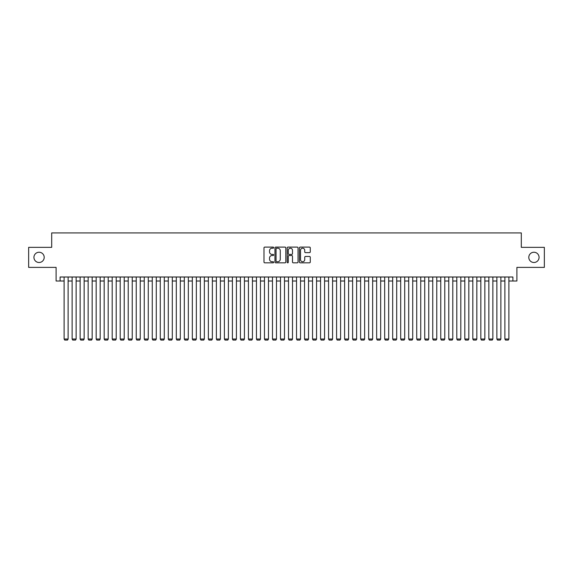 <?xml version="1.0" encoding="UTF-8"?>
<svg xmlns="http://www.w3.org/2000/svg" width="573" height="573" viewBox="0 0 573 573"><rect width="100%" height="100%" fill="white"/><g stroke="black" fill="none" stroke-linecap="round" stroke-linejoin="round"><path stroke-width="0.86" d="M273.679 247.651A0.552 0.552 0 0 0 273.128 247.099L264.769 247.099A0.788 0.788 0 0 0 263.981 247.887L263.981 262.047A0.788 0.788 0 0 0 264.769 262.828L273.128 262.828A0.552 0.552 0 0 0 273.679 262.284A0.552 0.552 0 0 0 273.128 261.732L272.046 261.732A2.514 2.514 0 0 1 269.532 259.211L269.532 258.036A2.514 2.514 0 0 1 272.046 255.515L273.128 255.515A0.552 0.552 0 0 0 273.679 254.964A0.552 0.552 0 0 0 273.128 254.412L272.046 254.412A2.514 2.514 0 0 1 269.532 251.898L269.532 250.716A2.514 2.514 0 0 1 272.046 248.202L273.128 248.202A0.552 0.552 0 0 0 273.679 247.651M528.8 257.37A5.128 5.128 0 0 0 533.929 262.498A5.128 5.128 0 0 0 539.064 257.37A5.128 5.128 0 0 0 533.929 252.242A5.128 5.128 0 0 0 528.8 257.37M33.936 257.37A5.128 5.128 0 0 0 39.071 262.498A5.128 5.128 0 0 0 44.2 257.37A5.128 5.128 0 0 0 39.071 252.242A5.128 5.128 0 0 0 33.936 257.37M309.492 252.643A0.788 0.788 0 0 0 310.272 251.855L310.272 247.887A0.788 0.788 0 0 0 309.492 247.099L300.209 247.099A0.788 0.788 0 0 0 299.421 247.887L299.421 262.047A0.788 0.788 0 0 0 300.209 262.828L309.492 262.828A0.788 0.788 0 0 0 310.272 262.047L310.272 257.248A0.788 0.788 0 0 0 309.492 256.46L305.516 256.46A0.788 0.788 0 0 0 304.729 257.248L304.729 259.626A2.106 2.106 0 0 1 302.623 261.732A2.106 2.106 0 0 1 300.524 259.626L300.524 250.301A2.106 2.106 0 0 1 302.623 248.202A2.106 2.106 0 0 1 304.729 250.301L304.729 251.855A0.788 0.788 0 0 0 305.516 252.643L309.492 252.643M60.108 281.014L60.108 277.003L512.892 277.003L512.892 281.014L516.903 281.014L516.903 267.383L544.35 267.383L544.35 247.35L521.308 247.35L521.308 232.925L51.692 232.925L51.692 247.35L28.65 247.35L28.65 267.383L56.097 267.383L56.097 281.014L64.112 281.014M285.812 247.887A0.788 0.788 0 0 0 285.025 247.099L275.742 247.099A0.788 0.788 0 0 0 274.954 247.887L274.954 262.047A0.788 0.788 0 0 0 275.742 262.828L285.025 262.828A0.788 0.788 0 0 0 285.812 262.047L285.812 247.887M287.975 247.099L297.258 247.099A0.788 0.788 0 0 1 298.046 247.887L298.046 262.047A0.788 0.788 0 0 1 297.258 262.828L293.283 262.828A0.788 0.788 0 0 1 292.495 262.047L292.495 256.303A0.788 0.788 0 0 0 291.714 255.515L289.079 255.515A0.788 0.788 0 0 0 288.291 256.303L288.291 262.284A0.552 0.552 0 0 1 287.739 262.828A0.552 0.552 0 0 1 287.188 262.284L287.188 247.887A0.788 0.788 0 0 1 287.975 247.099M68.115 281.014L72.126 281.014M76.13 281.014L80.141 281.014M84.145 281.014L88.156 281.014M92.16 281.014L96.171 281.014M100.175 281.014L104.179 281.014M108.19 281.014L112.193 281.014M116.204 281.014L120.208 281.014M124.219 281.014L128.223 281.014M132.234 281.014L136.238 281.014M140.242 281.014L144.253 281.014M148.257 281.014L152.268 281.014M156.271 281.014L160.282 281.014M164.286 281.014L168.297 281.014M172.301 281.014L176.305 281.014M180.316 281.014L184.32 281.014M188.331 281.014L192.335 281.014M196.346 281.014L200.349 281.014M204.353 281.014L208.364 281.014M212.368 281.014L216.379 281.014M220.383 281.014L224.394 281.014M228.398 281.014L232.409 281.014M236.413 281.014L240.416 281.014M244.427 281.014L248.431 281.014M252.442 281.014L256.446 281.014M260.457 281.014L264.461 281.014M268.472 281.014L272.476 281.014M276.48 281.014L280.491 281.014M284.495 281.014L288.506 281.014M292.509 281.014L296.52 281.014M300.524 281.014L304.528 281.014M308.539 281.014L312.543 281.014M316.554 281.014L320.558 281.014M324.569 281.014L328.573 281.014M332.584 281.014L336.587 281.014M340.591 281.014L344.602 281.014M348.606 281.014L352.617 281.014M356.621 281.014L360.632 281.014M364.636 281.014L368.647 281.014M372.651 281.014L376.654 281.014M380.665 281.014L384.669 281.014M388.68 281.014L392.684 281.014M396.695 281.014L400.699 281.014M404.703 281.014L408.714 281.014M412.718 281.014L416.729 281.014M420.732 281.014L424.743 281.014M428.747 281.014L432.758 281.014M436.762 281.014L440.766 281.014M444.777 281.014L448.781 281.014M452.792 281.014L456.796 281.014M460.807 281.014L464.81 281.014M468.821 281.014L472.825 281.014M476.829 281.014L480.84 281.014M484.844 281.014L488.855 281.014M492.859 281.014L496.87 281.014M500.874 281.014L504.885 281.014M508.888 281.014L512.892 281.014M276.609 248.202A0.552 0.552 0 0 0 276.057 248.754L276.057 261.181A0.552 0.552 0 0 0 276.609 261.732L277.747 261.732A2.514 2.514 0 0 0 280.269 259.211L280.269 250.716A2.514 2.514 0 0 0 277.747 248.202L276.609 248.202M292.495 250.344A2.106 2.106 0 0 0 290.396 248.238A2.106 2.106 0 0 0 288.291 250.344L288.291 253.624A0.788 0.788 0 0 0 289.079 254.412L291.714 254.412A0.788 0.788 0 0 0 292.495 253.624L292.495 250.344M68.115 277.003L68.115 339.03L64.112 339.03L64.112 277.003M68.115 339.03L67.521 340.076L64.713 340.076L64.112 339.03M76.13 277.003L76.13 339.03L72.126 339.03L72.126 277.003M76.13 339.03L75.529 340.076L72.728 340.076L72.126 339.03M84.145 277.003L84.145 339.03L80.141 339.03L80.141 277.003M84.145 339.03L83.543 340.076L80.743 340.076L80.141 339.03M92.16 277.003L92.16 339.03L88.156 339.03L88.156 277.003M92.16 339.03L91.558 340.076L88.758 340.076L88.156 339.03M100.175 277.003L100.175 339.03L96.171 339.03L96.171 277.003M100.175 339.03L99.573 340.076L96.765 340.076L96.171 339.03M108.19 277.003L108.19 339.03L104.179 339.03L104.179 277.003M108.19 339.03L107.588 340.076L104.78 340.076L104.179 339.03M116.204 277.003L116.204 339.03L112.193 339.03L112.193 277.003M116.204 339.03L115.603 340.076L112.795 340.076L112.193 339.03M124.219 277.003L124.219 339.03L120.208 339.03L120.208 277.003M124.219 339.03L123.618 340.076L120.81 340.076L120.208 339.03M132.234 277.003L132.234 339.03L128.223 339.03L128.223 277.003M132.234 339.03L131.632 340.076L128.825 340.076L128.223 339.03M140.242 277.003L140.242 339.03L136.238 339.03L136.238 277.003M140.242 339.03L139.647 340.076L136.84 340.076L136.238 339.03M148.257 277.003L148.257 339.03L144.253 339.03L144.253 277.003M148.257 339.03L147.655 340.076L144.854 340.076L144.253 339.03M156.271 277.003L156.271 339.03L152.268 339.03L152.268 277.003M156.271 339.03L155.67 340.076L152.869 340.076L152.268 339.03M164.286 277.003L164.286 339.03L160.282 339.03L160.282 277.003M164.286 339.03L163.685 340.076L160.884 340.076L160.282 339.03M172.301 277.003L172.301 339.03L168.297 339.03L168.297 277.003M172.301 339.03L171.699 340.076L168.892 340.076L168.297 339.03M180.316 277.003L180.316 339.03L176.305 339.03L176.305 277.003M180.316 339.03L179.714 340.076L176.907 340.076L176.305 339.03M188.331 277.003L188.331 339.03L184.32 339.03L184.32 277.003M188.331 339.03L187.729 340.076L184.921 340.076L184.32 339.03M196.346 277.003L196.346 339.03L192.335 339.03L192.335 277.003M196.346 339.03L195.744 340.076L192.936 340.076L192.335 339.03M204.353 277.003L204.353 339.03L200.349 339.03L200.349 277.003M204.353 339.03L203.759 340.076L200.951 340.076L200.349 339.03M212.368 277.003L212.368 339.03L208.364 339.03L208.364 277.003M212.368 339.03L211.766 340.076L208.966 340.076L208.364 339.03M220.383 277.003L220.383 339.03L216.379 339.03L216.379 277.003M220.383 339.03L219.781 340.076L216.981 340.076L216.379 339.03M228.398 277.003L228.398 339.03L224.394 339.03L224.394 277.003M228.398 339.03L227.796 340.076L224.996 340.076L224.394 339.03M236.413 277.003L236.413 339.03L232.409 339.03L232.409 277.003M236.413 339.03L235.811 340.076L233.003 340.076L232.409 339.03M244.427 277.003L244.427 339.03L240.416 339.03L240.416 277.003M244.427 339.03L243.826 340.076L241.018 340.076L240.416 339.03M252.442 277.003L252.442 339.03L248.431 339.03L248.431 277.003M252.442 339.03L251.841 340.076L249.033 340.076L248.431 339.03M260.457 277.003L260.457 339.03L256.446 339.03L256.446 277.003M260.457 339.03L259.856 340.076L257.048 340.076L256.446 339.03M268.472 277.003L268.472 339.03L264.461 339.03L264.461 277.003M268.472 339.03L267.87 340.076L265.063 340.076L264.461 339.03M276.48 277.003L276.48 339.03L272.476 339.03L272.476 277.003M276.48 339.03L275.878 340.076L273.077 340.076L272.476 339.03M284.495 277.003L284.495 339.03L280.491 339.03L280.491 277.003M284.495 339.03L283.893 340.076L281.092 340.076L280.491 339.03M292.509 277.003L292.509 339.03L288.506 339.03L288.506 277.003M292.509 339.03L291.908 340.076L289.107 340.076L288.506 339.03M300.524 277.003L300.524 339.03L296.52 339.03L296.52 277.003M300.524 339.03L299.923 340.076L297.122 340.076L296.52 339.03M308.539 277.003L308.539 339.03L304.528 339.03L304.528 277.003M308.539 339.03L307.937 340.076L305.13 340.076L304.528 339.03M316.554 277.003L316.554 339.03L312.543 339.03L312.543 277.003M316.554 339.03L315.952 340.076L313.144 340.076L312.543 339.03M324.569 277.003L324.569 339.03L320.558 339.03L320.558 277.003M324.569 339.03L323.967 340.076L321.159 340.076L320.558 339.03M332.584 277.003L332.584 339.03L328.573 339.03L328.573 277.003M332.584 339.03L331.982 340.076L329.174 340.076L328.573 339.03M340.591 277.003L340.591 339.03L336.587 339.03L336.587 277.003M340.591 339.03L339.997 340.076L337.189 340.076L336.587 339.03M348.606 277.003L348.606 339.03L344.602 339.03L344.602 277.003M348.606 339.03L348.004 340.076L345.204 340.076L344.602 339.03M356.621 277.003L356.621 339.03L352.617 339.03L352.617 277.003M356.621 339.03L356.019 340.076L353.219 340.076L352.617 339.03M364.636 277.003L364.636 339.03L360.632 339.03L360.632 277.003M364.636 339.03L364.034 340.076L361.234 340.076L360.632 339.03M372.651 277.003L372.651 339.03L368.647 339.03L368.647 277.003M372.651 339.03L372.049 340.076L369.241 340.076L368.647 339.03M380.665 277.003L380.665 339.03L376.654 339.03L376.654 277.003M380.665 339.03L380.064 340.076L377.256 340.076L376.654 339.03M388.68 277.003L388.68 339.03L384.669 339.03L384.669 277.003M388.68 339.03L388.079 340.076L385.271 340.076L384.669 339.03M396.695 277.003L396.695 339.03L392.684 339.03L392.684 277.003M396.695 339.03L396.093 340.076L393.286 340.076L392.684 339.03M404.703 277.003L404.703 339.03L400.699 339.03L400.699 277.003M404.703 339.03L404.108 340.076L401.301 340.076L400.699 339.03M412.718 277.003L412.718 339.03L408.714 339.03L408.714 277.003M412.718 339.03L412.116 340.076L409.315 340.076L408.714 339.03M420.732 277.003L420.732 339.03L416.729 339.03L416.729 277.003M420.732 339.03L420.131 340.076L417.33 340.076L416.729 339.03M428.747 277.003L428.747 339.03L424.743 339.03L424.743 277.003M428.747 339.03L428.146 340.076L425.345 340.076L424.743 339.03M436.762 277.003L436.762 339.03L432.758 339.03L432.758 277.003M436.762 339.03L436.16 340.076L433.353 340.076L432.758 339.03M444.777 277.003L444.777 339.03L440.766 339.03L440.766 277.003M444.777 339.03L444.175 340.076L441.368 340.076L440.766 339.03M452.792 277.003L452.792 339.03L448.781 339.03L448.781 277.003M452.792 339.03L452.19 340.076L449.382 340.076L448.781 339.03M460.807 277.003L460.807 339.03L456.796 339.03L456.796 277.003M460.807 339.03L460.205 340.076L457.397 340.076L456.796 339.03M468.821 277.003L468.821 339.03L464.81 339.03L464.81 277.003M468.821 339.03L468.22 340.076L465.412 340.076L464.81 339.03M476.829 277.003L476.829 339.03L472.825 339.03L472.825 277.003M476.829 339.03L476.235 340.076L473.427 340.076L472.825 339.03M484.844 277.003L484.844 339.03L480.84 339.03L480.84 277.003M484.844 339.03L484.242 340.076L481.442 340.076L480.84 339.03M492.859 277.003L492.859 339.03L488.855 339.03L488.855 277.003M492.859 339.03L492.257 340.076L489.457 340.076L488.855 339.03M500.874 277.003L500.874 339.03L496.87 339.03L496.87 277.003M500.874 339.03L500.272 340.076L497.471 340.076L496.87 339.03M508.888 277.003L508.888 339.03L504.885 339.03L504.885 277.003M508.888 339.03L508.287 340.076L505.479 340.076L504.885 339.03"/></g></svg>
